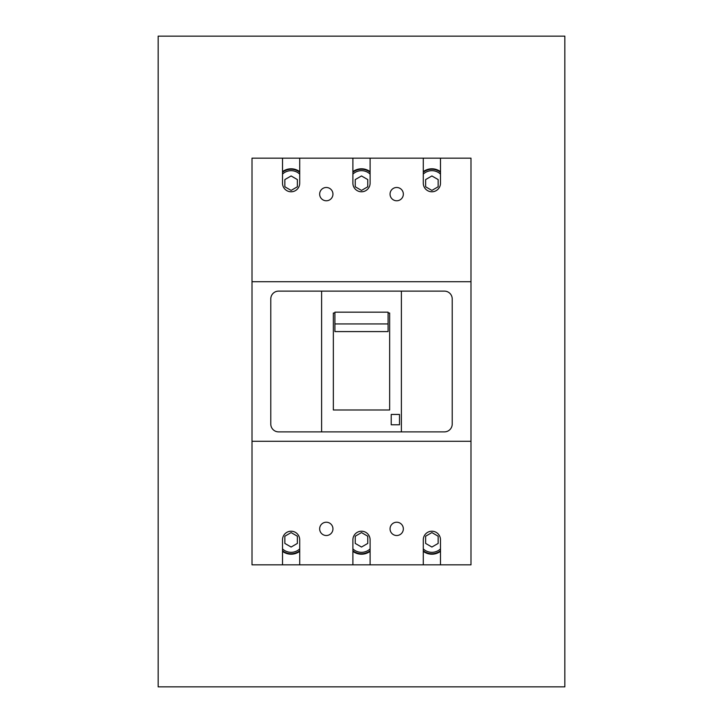 <?xml version="1.0" encoding="UTF-8"?>
<svg xmlns="http://www.w3.org/2000/svg" width="723" height="723" viewBox="0 0 723 723"><rect width="100%" height="100%" fill="white"/><g stroke="black" fill="none" stroke-linecap="round" stroke-linejoin="round"><path stroke-width="1.08" d="M282.512 171.649A14.388 14.388 0 0 1 299.711 171.649M282.512 172.237A13.918 13.918 0 0 1 299.711 172.237M299.711 174.098A12.517 12.517 0 0 0 282.512 174.098M284.853 186.796L291.116 190.411L297.37 186.796L297.37 179.575L291.116 175.96L284.853 179.575L284.853 186.796M252.011 281.726L252.011 158.156L470.989 158.156L470.989 281.726L252.011 281.726L252.011 441.274L470.989 441.274L470.989 281.726M423.289 171.649A14.388 14.388 0 0 1 440.488 171.649M423.289 172.237A13.918 13.918 0 0 1 440.488 172.237M440.488 174.098A12.517 12.517 0 0 0 423.289 174.098M425.63 186.796L431.884 190.411L438.147 186.796L438.147 179.575L431.884 175.96L425.63 179.575L425.63 186.796M352.896 171.649A14.388 14.388 0 0 1 370.104 171.649M352.896 172.237A13.918 13.918 0 0 1 370.104 172.237M370.104 174.098A12.517 12.517 0 0 0 352.896 174.098M355.246 186.796L361.5 190.411L367.754 186.796L367.754 179.575L361.5 175.96L355.246 179.575L355.246 186.796M440.488 551.351A14.388 14.388 0 0 1 423.289 551.351M440.488 550.763A13.918 13.918 0 0 1 423.289 550.763M423.289 548.902A12.517 12.517 0 0 0 440.488 548.902M425.63 543.425L431.884 547.04L438.147 543.425L438.147 536.204L431.884 532.589L425.63 536.204L425.63 543.425M470.989 441.274L470.989 564.844L252.011 564.844L252.011 441.274M564.844 686.85L158.156 686.85L158.156 36.15L564.844 36.15L564.844 686.85M299.711 551.351A14.388 14.388 0 0 1 282.512 551.351M299.711 550.763A13.918 13.918 0 0 1 282.512 550.763M282.512 548.902A12.517 12.517 0 0 0 299.711 548.902M284.853 543.425L291.116 547.04L297.37 543.425L297.37 536.204L291.116 532.589L284.853 536.204L284.853 543.425M370.104 551.351A14.388 14.388 0 0 1 352.896 551.351M370.104 550.763A13.918 13.918 0 0 1 352.896 550.763M352.896 548.902A12.517 12.517 0 0 0 370.104 548.902M355.246 543.425L361.5 547.04L367.754 543.425L367.754 536.204L361.5 532.589L355.246 536.204L355.246 543.425M321.618 291.116L444.401 291.116A7.817 7.817 0 0 1 452.218 298.933L452.218 424.067A7.817 7.817 0 0 1 444.401 431.884L278.599 431.884A7.817 7.817 0 0 1 270.782 424.067L270.782 298.933A7.817 7.817 0 0 1 278.599 291.116L321.618 291.116L321.618 431.884M388.088 312.173L388.088 331.586L334.912 331.586L334.912 312.173L388.088 312.173M401.382 291.116L401.382 431.884M334.912 313.014L333.348 313.014L333.348 409.986L389.652 409.986L389.652 313.014L388.088 313.014M391.215 414.451L391.215 424.772L399.512 424.772L399.512 414.451L391.215 414.451M388.088 323.949L334.912 323.949M390.049 194.135A6.652 6.652 0 0 0 396.692 200.777A6.652 6.652 0 0 0 403.344 194.135A6.652 6.652 0 0 0 396.692 187.483A6.652 6.652 0 0 0 390.049 194.135M299.711 158.156L299.711 183.181A8.604 8.604 0 0 1 291.116 191.785A8.604 8.604 0 0 1 282.512 183.181L282.512 158.156M352.896 158.156L352.896 183.181A8.604 8.604 0 0 0 361.5 191.785A8.604 8.604 0 0 0 370.104 183.181L370.104 158.156M390.049 528.865A6.652 6.652 0 0 0 396.692 535.517A6.652 6.652 0 0 0 403.344 528.865A6.652 6.652 0 0 0 396.692 522.223A6.652 6.652 0 0 0 390.049 528.865M282.512 564.844L282.512 539.819A8.604 8.604 0 0 1 291.116 531.215A8.604 8.604 0 0 1 299.711 539.819L299.711 564.844M352.896 564.844L352.896 539.819A8.604 8.604 0 0 1 361.5 531.215A8.604 8.604 0 0 1 370.104 539.819L370.104 564.844M423.289 564.844L423.289 539.819A8.604 8.604 0 0 1 431.884 531.215A8.604 8.604 0 0 1 440.488 539.819L440.488 564.844M319.656 528.865A6.652 6.652 0 0 0 326.308 535.517A6.652 6.652 0 0 0 332.951 528.865A6.652 6.652 0 0 0 326.308 522.223A6.652 6.652 0 0 0 319.656 528.865M440.488 158.156L440.488 183.181A8.604 8.604 0 0 1 431.884 191.785A8.604 8.604 0 0 1 423.289 183.181L423.289 158.156M319.656 194.135A6.652 6.652 0 0 0 326.308 200.777A6.652 6.652 0 0 0 332.951 194.135A6.652 6.652 0 0 0 326.308 187.483A6.652 6.652 0 0 0 319.656 194.135"/></g></svg>
